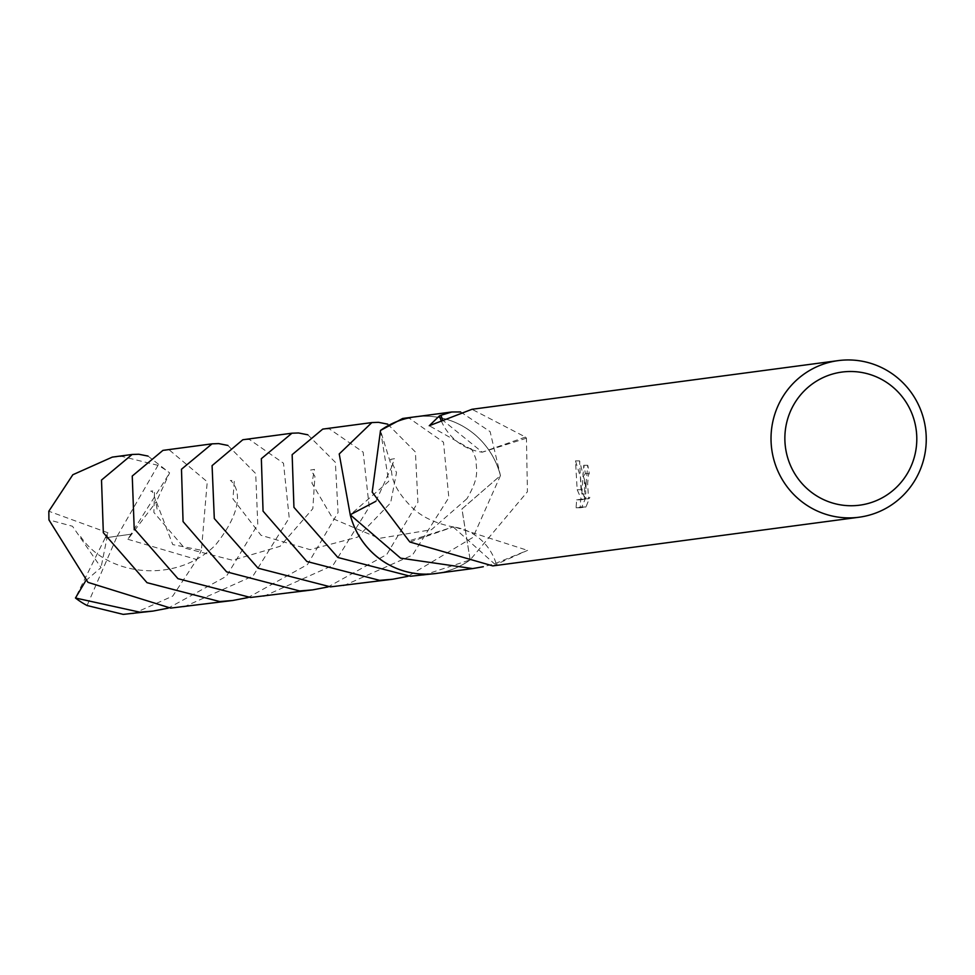 <?xml version="1.0" encoding="UTF-8"?>
<svg xmlns="http://www.w3.org/2000/svg" width="975" height="975" viewBox="0 0 975 975"><rect width="100%" height="100%" fill="white"/><g stroke="black" fill="none" stroke-linecap="round" stroke-linejoin="round"><path stroke-width="0.73" stroke-dasharray="4.88 3.66" d="M586.085 483.941L585.756 493.972L585.39 484.039L579.577 460.87L581.063 489.682L585.305 499.2L580.612 499.822L580.174 507.756L585.951 506.988L589.838 497.323L588.498 498.798L587.645 483.734L588.364 475.044L589.266 473.558A78.999 77.598 82.4 0 0 587.73 465.27L586.085 483.941M492.802 565.902L527.585 550.363L496.007 563.221A78.999 77.598 -97.6 0 1 494.447 563.818L483.32 566.719M380.494 430.487A79.012 77.61 -97.6 0 1 500.443 475.593L461.967 508.962L470.157 559.869A78.999 77.598 -97.6 0 1 435.74 573.495M423.491 575.153L470.145 559.918L527.426 491.741L526.439 438.189A78.999 77.598 82.4 0 0 525.476 437.068L471.985 409.293M585.89 497.335L581.88 507L576.091 507.768L576.652 499.822L581.344 499.212L577.176 489.694L575.494 460.883L580.527 477.25L581.831 493.984L583.745 465.282A75.038 73.71 -97.6 0 1 585.353 473.57L584.464 475.044L584.537 498.81L585.89 497.335L589.838 497.323M585.353 473.57L589.266 473.558M576.091 507.768L580.162 507.756M581.88 507L585.951 506.988M583.745 465.282L587.73 465.27M581.831 493.984L585.756 493.972M576.652 499.834L580.612 499.822M581.344 499.212L585.305 499.2M577.176 489.694L581.063 489.682M575.494 460.87L579.577 460.87M496.007 563.221A52.662 51.724 82.4 0 0 455.435 527.268A52.662 51.724 82.4 0 0 453.143 526.914L494.447 563.818M409.963 542.039L453.217 526.927L409 540.918M375.887 501.284L391.706 466.867L380.506 430.499M460.627 411.95L490.133 431.657L500.443 475.593M414.923 416.886A78.999 77.598 -97.6 0 1 500.431 475.581M438.165 573.166A79.036 77.634 -97.6 0 0 470.145 559.918A79.012 77.61 -97.6 0 1 437.458 573.263M526.439 438.189L482.259 452.193L442.638 420.091M441.248 420.847A52.662 51.724 82.4 0 0 471.766 449.67A52.662 51.724 82.4 0 0 482.259 452.193M525.476 437.068L482.211 452.181M147.993 456.068L169.601 472.875L156.329 501.686L172.746 544.598L201.411 550.278L207.236 481.784L169.528 450.145L162.935 450.377M76.537 595.591L105.202 537.859L117.195 536.153L157.987 465.355A78.999 77.598 -97.6 0 1 169.601 472.875M157.987 465.355L122.119 456.458L112.283 457.117M307.844 434.801L335.351 462.308L338.057 512.497L307.478 564.549L248.113 597.541M183.739 606.998L253.025 575.981L289.222 517.908L283.493 463.21L249.442 439.506L242.812 439.737M417.349 416.557A79.036 77.634 -97.6 0 1 424.771 416.179A79.036 77.634 -97.6 0 1 500.455 475.568L473.009 537.347L407.977 576.31M343.553 585.768L412.449 555.141L448.829 497.603L443.479 442.175L409.281 418.238L402.675 418.47M227.906 445.441L255.706 473.57L257.766 524.477L226.407 576.274L168.2 608.156M133.1 613.726L172.758 596.078L196.828 559.577L201.411 550.278M387.745 424.162L415.399 451.998L417.922 502.198L386.795 554.495L328.051 586.926M263.64 596.383L333.084 565.256L369.22 507.012L363.163 452.144L329.379 428.866L322.737 429.11M380.53 430.487L388.72 481.394L350.232 514.8M85.8 580.661L101.034 567.56L72.491 526.256L48.933 519.894M470.145 559.918L461.918 508.974L500.455 475.568M168.163 475.325L130.979 534.202L117.195 536.153L87.092 605.524M130.979 534.202L127.896 539.297L156.329 501.686M105.202 537.859L108.006 532.801L101.034 567.56M105.251 537.859L131.003 534.19M108.006 532.801L48.823 511.229M127.896 539.297L196.828 559.577M588.498 498.798L584.537 498.81M455.435 527.268L527.585 550.363M453.948 527.061C435.618 523.575 421.517 516.896 411.633 507.037C397.081 492.46 390.427 479.164 391.682 467.122L394.448 458.689L390.561 459.371L396.52 472.57L390.634 502.856L357.618 537.115L310.062 549.656L261.044 535.324L232.952 498.932L234.366 480.2L230.575 480.577C227.614 478.64 255.864 494.106 215.633 544.842C176.767 584.427 105.142 576.956 79.024 534.081M470.303 448.646C471.242 447.83 473.155 451.413 476.044 459.396C475.849 470.145 480.468 475.459 466.903 498.81M471.766 449.67L429.268 425.734M466.891 498.761L431.389 529.742L379.263 538.371L332.841 518.651L311.939 483.161L314.486 469.402L310.635 470.011L314.913 476.336L312.841 508.682L280.118 546.305L232.574 560.235L184.36 547.987L153.867 512.423L154.586 490.644L150.674 491.181C152.904 490.449 155.062 496.567 157.133 509.523"/><path stroke-width="1.46" d="M916.805 438.457A67.141 65.959 -97.6 0 1 851.297 505.745A67.141 65.959 -97.6 0 1 784.863 438.787A67.141 65.959 -97.6 0 1 850.371 371.499A67.141 65.959 -97.6 0 1 916.805 438.457M926.25 438.726A78.999 77.598 -97.6 0 1 859.048 517.225A78.999 77.598 -97.6 0 1 771.018 439.103A78.999 77.598 -97.6 0 1 838.22 360.616A78.999 77.598 -97.6 0 1 926.25 438.726M417.349 416.557A79.036 77.634 -97.6 0 0 414.899 416.849L402.675 418.47L380.494 430.462A79.036 77.634 -97.6 0 1 414.899 416.849A78.999 77.598 -97.6 0 0 380.506 430.511L372.194 492.131L409 540.918A78.999 77.598 82.4 0 0 409.963 542.039L492.802 565.902L859.048 517.225M483.32 566.719L472.631 568.583L400.603 558.151L350.196 514.776L375.887 501.284M472.631 568.583L435.74 573.495A78.999 77.598 -97.6 0 1 350.232 514.788L339.227 453.96L371.841 422.577L378.483 422.333L387.745 424.162M838.22 360.616L471.985 409.293L429.268 425.734L439.408 415.886A78.999 77.598 -97.6 0 1 440.956 415.289L451.803 411.986L460.627 411.95M437.458 573.263A79.012 77.61 -97.6 0 1 350.196 514.776A79.036 77.634 -97.6 0 0 425.88 574.202A79.036 77.634 -97.6 0 0 435.727 573.532A79.036 77.634 -97.6 0 0 438.165 573.166M442.638 420.091L440.956 415.289M439.408 415.886A52.662 51.724 82.4 0 0 441.248 420.847M248.113 597.541L232.854 600.478L219.765 601.563L147.018 582.684L103.326 532.691L101.51 480.053L132.1 454.472L138.743 454.24L147.993 456.068M132.1 454.472L112.283 457.117L72.832 474.74L48.823 511.229L48.933 519.894L87.969 582.355L170.625 608.095L232.854 600.478M407.977 576.31L392.669 579.247L379.58 580.344L306.857 561.466L263.055 511.144L261.349 458.677L291.952 433.205L298.557 432.973L307.844 434.801M291.952 433.205L242.812 439.749L212.087 465.636L214.305 518.542L258.082 568.193L330.488 586.865L392.669 579.247M168.2 608.156L152.917 611.093L139.839 612.178L75.465 598.004L85.8 580.661M152.917 611.093L123.216 614.384L87.092 605.524A78.999 77.598 -97.6 0 1 75.465 598.004M328.051 586.926L312.768 589.863L299.654 590.96L226.602 571.85L183.056 521.576L181.484 469.243L212.038 443.844L218.656 443.601L227.906 445.441M212.038 443.844L162.935 450.377L132.247 476.044L134.197 528.682L177.95 578.663L250.551 597.48L312.768 589.863M371.841 422.577L322.737 429.11L292.147 454.667L293.938 507.329L337.874 557.493L410.402 576.249L435.727 573.532M414.923 416.886L451.803 411.974"/></g></svg>
